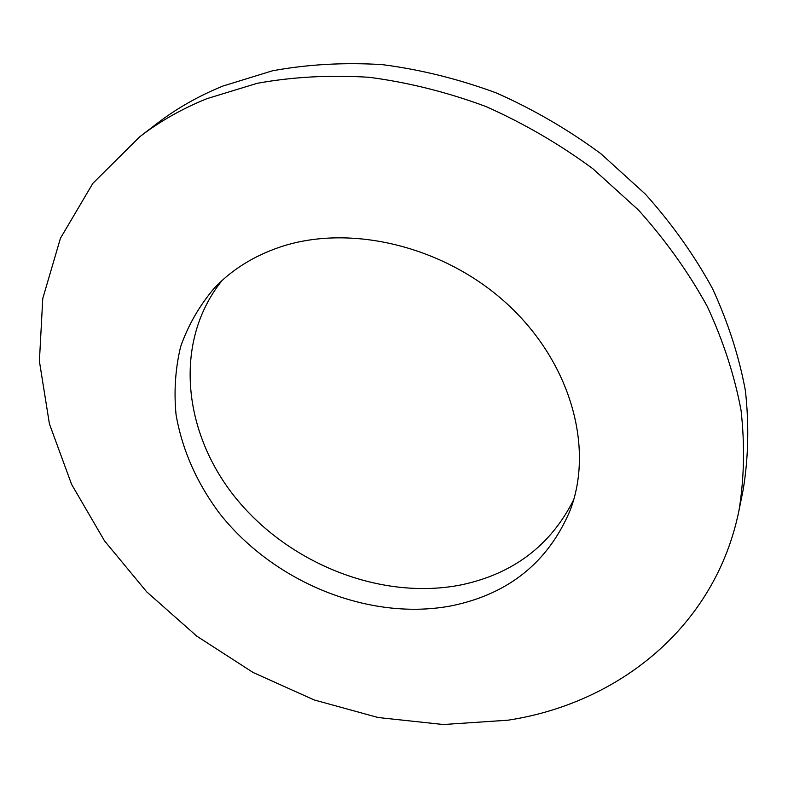 <?xml version="1.0" encoding="UTF-8"?>
<svg xmlns="http://www.w3.org/2000/svg" width="788" height="788" viewBox="0 0 788 788"><rect width="100%" height="100%" fill="white"/><g stroke="black" fill="none" stroke-linecap="round" stroke-linejoin="round"><path stroke-width="1.18" d="M507.856 720.212L443.358 724.517L378.112 717.523L314.107 699.921L253.115 672.499L196.803 636.162L146.765 591.916L104.528 540.883L71.59 484.354L49.417 423.865L39.4 361.2L42.769 298.514L60.44 238.281L92.876 183.318L139.85 136.688C159.747 121.382 182.126 108.695 206.998 98.638L257.272 83.292C293.106 76.81 330.418 74.821 369.227 77.303C408.401 82.454 447.279 92.186 485.851 106.498C523.715 123.322 559.381 144.066 592.871 168.74L638.477 210.061C665.643 240.32 688.564 272.421 707.23 306.355C723.246 340.84 734.524 375.531 741.065 410.4C744.896 444.915 744.227 478.188 739.036 510.2C715.445 627.287 617.812 703.576 507.856 720.212M139.85 136.688L156.901 123.588C176.542 108.478 198.596 95.949 223.063 86L272.471 70.792C307.645 64.34 344.238 62.282 382.249 64.626C420.605 69.58 458.646 79.027 496.361 92.954C533.358 109.355 568.197 129.616 600.899 153.729L645.421 194.163C671.928 223.792 694.287 255.253 712.48 288.536C728.092 322.391 739.075 356.471 745.418 390.769C749.132 424.752 748.413 457.532 743.291 489.121L739.036 510.2M573.694 499.72C550.753 545.335 513.441 573.684 461.768 584.765C382.663 600.771 290.713 564.868 236.833 499.346C182.974 434.021 172.631 342.031 222.058 280.528M279.011 247.412C348.848 223.319 443.792 245.59 507.196 303.971C570.739 362.293 594.122 447.298 570.276 510.033C548.478 561.824 509.186 593.689 452.401 605.637C370.094 621.781 274.175 582.795 219.625 513.49C196.823 482.985 182.304 450.115 176.079 414.882C173.813 391.636 175.32 368.942 180.6 346.809C188.096 325.355 199.325 305.793 214.306 288.132C231.524 269.959 253.086 256.386 279.011 247.412"/></g></svg>

